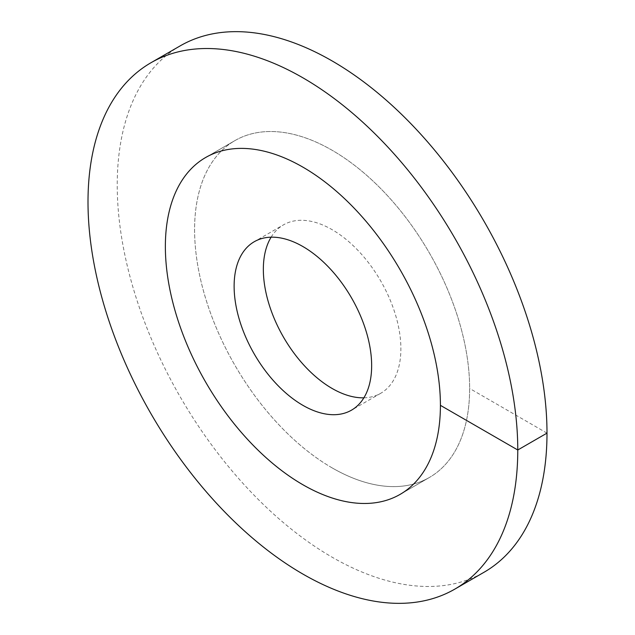 <?xml version="1.0" encoding="UTF-8"?>
<svg xmlns="http://www.w3.org/2000/svg" width="635" height="635" viewBox="0 0 635 635"><rect width="100%" height="100%" fill="white"/><g stroke="black" fill="none" stroke-linecap="round" stroke-linejoin="round"><path stroke-width="0.48" stroke-dasharray="3.17 2.38" d="M332.113 467.868A194.493 112.292 -120 0 0 429.355 477.496A194.493 112.292 -120 0 0 459.168 321.651A194.493 112.292 -120 0 0 332.113 150.257A194.493 112.292 60 0 0 234.871 140.629A194.493 112.292 -120 0 0 194.588 229.664A194.493 112.292 60 0 0 279.479 425.394A194.493 112.292 60 0 0 429.355 477.496L400.129 494.371L429.355 477.496A194.493 112.292 60 0 0 469.638 388.461A194.493 112.292 -120 0 0 384.739 192.738A194.493 112.292 -120 0 0 234.871 140.629L205.645 157.504L234.871 140.629A194.493 112.292 60 0 0 205.057 296.481A194.493 112.292 60 0 0 332.113 467.868M363.879 397.827A97.242 56.142 -120 0 0 380.738 393.279A97.242 56.142 -120 0 0 395.645 315.357A97.242 56.142 -120 0 0 332.113 229.664A97.242 56.142 60 0 0 283.488 224.846L254.262 241.721M271.121 237.172A97.242 56.142 60 0 1 283.488 224.846M180.165 45.887A303.895 175.45 -120 0 0 117.229 184.999A303.895 175.45 60 0 0 249.88 490.831A303.895 175.45 60 0 0 484.06 572.246M546.997 433.126L469.638 388.461M380.738 393.279L351.512 410.154"/><path stroke-width="0.95" d="M302.887 484.743A194.493 112.292 -120 0 0 400.129 494.371A194.493 112.292 -120 0 0 429.943 338.519A194.493 112.292 -120 0 0 302.887 167.132A194.493 112.292 60 0 0 205.645 157.504A194.493 112.292 -120 0 0 165.362 246.539A194.493 112.292 60 0 0 250.261 442.262A194.493 112.292 60 0 0 400.129 494.371A194.493 112.292 60 0 0 440.412 405.336A194.493 112.292 -120 0 0 355.521 209.606A194.493 112.292 -120 0 0 205.645 157.504A194.493 112.292 60 0 0 175.832 313.349A194.493 112.292 60 0 0 302.887 484.743M302.887 405.336A97.242 56.142 60 0 1 239.355 319.643A97.242 56.142 60 0 1 254.262 241.721A97.242 56.142 60 0 1 302.887 246.539A97.242 56.142 -120 0 1 366.419 332.232A97.242 56.142 -120 0 1 351.512 410.154A97.242 56.142 -120 0 1 302.887 405.336M271.121 237.172A97.242 56.142 60 0 0 332.113 388.461A97.242 56.142 -120 0 0 363.879 397.827M440.412 405.336L517.771 450.001A303.895 175.45 -120 0 0 385.12 144.169A303.895 175.45 -120 0 0 150.939 62.754A303.895 175.45 -120 0 0 88.003 201.874A303.895 175.45 60 0 0 220.655 507.698A303.895 175.45 60 0 0 454.835 589.113A303.895 175.45 60 0 0 517.771 450.001L546.997 433.126A303.895 175.45 -120 0 0 414.345 127.302A303.895 175.45 -120 0 0 180.165 45.887L150.939 62.754M546.997 433.126A303.895 175.45 60 0 1 484.06 572.246L454.835 589.113"/></g></svg>
